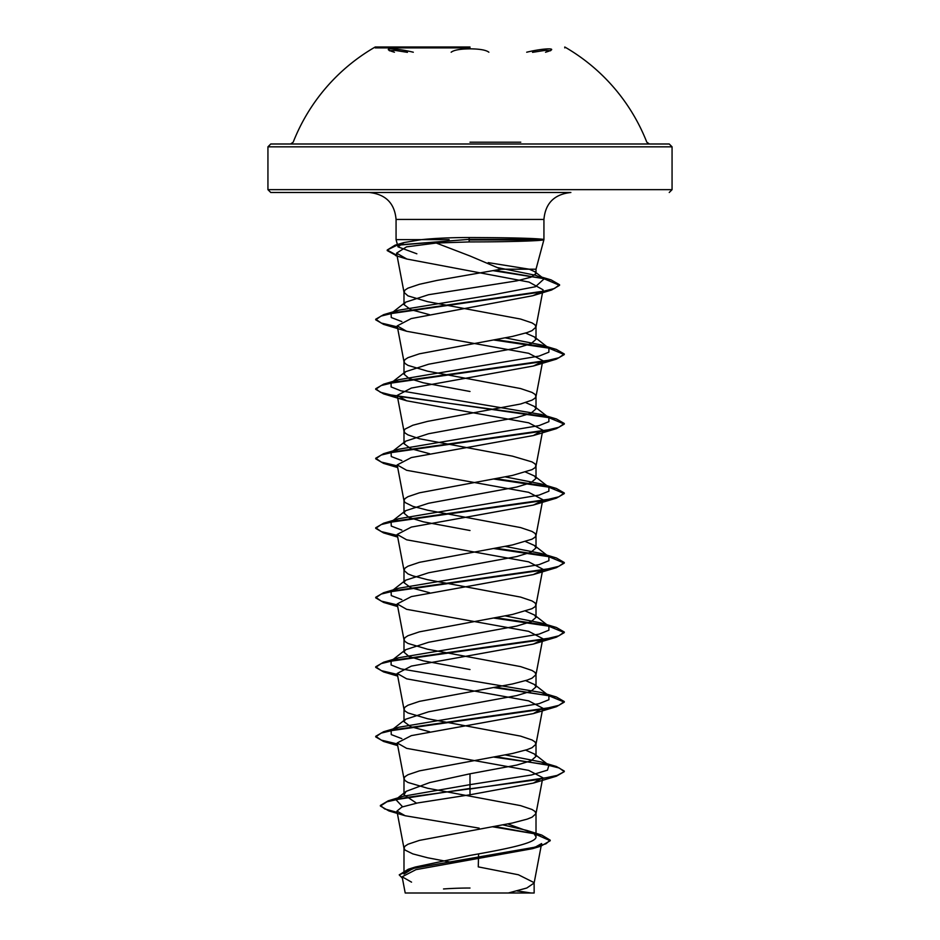 <?xml version="1.0" encoding="UTF-8"?>
<svg xmlns="http://www.w3.org/2000/svg" width="940" height="940" viewBox="0 0 940 940"><rect width="100%" height="100%" fill="white"/><g stroke="black" fill="none" stroke-linecap="round" stroke-linejoin="round"><path stroke-width="1.41" d="M470 47.905L375.224 47.905L470 47.905M470 47L375.224 47L470 47M413.306 52.229C394.906 47.764 379.196 47.764 394.436 52.217M488.871 52.217C486.121 50.055 479.835 48.927 470 48.833C460.177 48.927 453.891 50.055 451.165 52.229M532.522 52.346L545.235 50.349L550.57 50.76M520.772 142.198L470 142.198M508.07 146.828L672.065 146.828L669.245 143.996L270.755 143.996L267.935 146.828L470 146.828L267.935 146.828L267.935 189.657L672.065 189.657L267.935 189.657L270.755 192.488L570.874 192.488C554.353 194.239 545.376 203.216 543.931 219.431L396.069 219.431L543.931 219.431L543.931 239.641L543.226 239.641L543.931 239.641L536.012 269.204L501.114 269.204L470 255.986L436.242 243.037L406.527 246.868L396.574 253.13L406.832 259.029L529.056 282.094L543.062 289.802L535.976 327.12L535.001 324.84L532.028 322.902L520.572 319.048L427.571 301.67L407.972 295.877L404.024 292.363L404.999 290.084L407.972 288.145L419.428 284.291L436.994 280.425L501.114 269.204M408.947 893L531.053 893A377.198 377.198 0 0 0 517 890.967M416.866 253.8L397.996 246.844L403.977 242.567L421.473 239.641C435.149 238.243 451.059 237.55 469.178 237.526L470 237.526C510.244 237.655 534.66 238.267 543.226 239.347L543.25 239.935C539.114 240.957 505.978 241.921 470 241.909L436.242 243.037M543.25 239.935L469.107 239.935L469.189 241.909M421.473 239.641L396.069 239.641L396.069 219.431C394.624 203.216 385.647 194.239 369.126 192.488L270.755 192.488M429.545 314.677L410.733 309.636L403.988 304.595L405.504 302.222L428.511 294.725L516.671 280.884L530.959 277.194L536.012 273.493L534.895 271.766L529.267 269.204L488.213 262.624M529.267 269.204L536.012 269.204L536.012 273.493M453.209 862.638L427.571 857.762L412.836 853.896L404.999 850.042L403.988 848.103L403.988 874.071L415.186 867.056L470 855.423C505.274 849.208 536.846 843.039 536.012 836.788L533.826 833.334L507.894 823.969M403.988 848.103L404.999 846.176L407.972 844.249L419.428 840.384L512.429 823.005L527.164 819.139L532.028 817.212L535.976 813.699L535.001 811.42L532.028 809.493L520.572 805.627L427.571 788.249L407.972 782.456L404.999 780.529L403.988 778.59L404.999 776.663L407.972 774.736L419.428 770.87L512.429 753.492L527.164 749.627L532.028 747.7L535.976 744.186L535.001 741.907L532.028 739.98L520.572 736.114L427.571 718.736L407.972 712.943L404.999 711.016L403.988 709.077L404.999 707.15L407.972 705.223L419.428 701.357L512.429 683.979L527.164 680.114L532.028 678.187L535.976 674.673L535.001 672.394L532.028 670.467L520.572 666.601L427.571 649.223L407.972 643.43L404.999 641.503L403.988 639.576L404.999 637.637L407.972 635.71L419.428 631.845L512.429 614.466L532.028 608.673L535.001 606.746L536.012 604.82L535.001 602.881L532.028 600.954L520.572 597.088L427.571 579.71L412.836 575.856L407.972 573.917L404.024 570.415L404.999 568.124L407.972 566.197L419.428 562.332L512.429 544.953L532.028 539.161L535.001 537.234L536.012 535.307L535.001 533.368L532.028 531.441L520.572 527.575L427.571 510.197L412.836 506.343L404.999 502.477L403.988 500.55L404.999 498.611L407.972 496.684L419.428 492.819L512.429 475.44L532.028 469.647L535.001 467.721L536.012 465.794L535.001 463.855L532.028 461.928L512.429 456.135L419.428 438.757L407.972 434.891L404.999 432.964L403.988 431.037L404.999 429.098L412.836 425.244L427.571 421.379L520.572 404L532.028 400.135L535.001 398.207L536.012 396.281L535.001 394.342L532.028 392.415L520.572 388.549L427.571 371.171L407.972 365.378L404.999 363.451L403.988 361.524L404.999 359.597L407.972 357.658L419.428 353.804L512.429 336.426L527.164 332.56L532.028 330.633L535.976 327.12M416.538 803.171L403.988 794.793L406.174 791.351L429.674 782.585L470 773.796L516.706 765.101L530.994 760.766L536.012 756.418L534.484 754.033L525.625 750.132M429.627 731.755L410.757 726.714L403.988 721.661L405.516 719.288L428.628 711.78L516.659 695.6L530.982 691.252L536.012 686.917L534.484 684.532L525.613 680.619M470 669.539L423.317 660.843L409.006 656.496L403.988 652.149L405.516 649.775L428.57 642.279L516.695 626.075L530.994 621.74L536.012 617.392L534.484 615.019L525.625 611.106M429.627 592.74L410.745 587.688L403.988 582.636L405.516 580.262L428.64 572.754L516.671 556.574L530.982 552.226L536.012 547.891L534.484 545.505L525.613 541.593M470 530.513L423.341 521.829L409.029 517.482L403.988 513.134L405.504 510.761L428.593 503.253L516.659 487.061L530.982 482.714L536.012 478.378L534.484 476.004L525.613 472.08M429.615 453.714L410.733 448.662L403.988 443.621L405.516 441.236L428.581 433.74L516.695 417.548L530.994 413.201L536.012 408.865L534.472 406.48L525.613 402.567M470 391.487L423.317 382.791L409.018 378.456L403.988 374.108L405.516 371.723L428.652 364.215L516.659 348.047L530.982 343.699L536.012 339.352L534.496 336.978L525.613 333.054M495.885 893L508.34 893L526.811 888.006L534.131 883.013L541.616 843.568L532.534 848.667L415.938 869.653L402.132 876.797L411.544 882.143M534.131 883.013L534.155 893L405.211 893L402.132 876.797M534.155 882.648L518.398 874.764L478.272 866.88L478.578 853.884M470 773.796L470 784.653L403.248 796.25L397.279 798.601M406.174 791.339L395.799 799.541L402.59 806.79M503.088 824.92L526.706 830.384L541.757 835.073L550.206 840.16L545.94 843.803L533.709 847.434L408.265 869.253L399.218 874.87L402.402 878.207M534.613 833.956L536.012 836.788L536.012 813.347M534.484 754.033L548.878 765.301L547.48 770.142L531.488 774.983L470 784.653L470 788.437L388.232 800.809L380.371 805.451L384.695 808.917L397.173 812.383M494.652 826.495L541.757 835.073M542.263 639.764L533.368 644.076L411.344 666.107L397.197 673.439L406.644 678.833L528.656 700.864L542.803 708.196L533.356 713.589L411.356 735.62L397.197 742.952L406.632 748.346L528.633 770.365L542.803 777.709L533.38 783.091L470 794.77L470 789.024L556.374 776.205L564.294 771.646L557.115 775.406L536.67 779.754L406.056 797.519L386.974 801.773L380.371 806.027L388.937 810.926L397.291 812.982M492.83 826.824L534.578 833.78L550.206 840.748L540.876 846.164L414.481 868.125L399.218 874.87M470 794.77L417.619 802.948L401.921 807.037L396.939 811.114L405.175 815.744L479.2 828.152M541.558 291.846L532.769 295.724L411.203 318.578L397.197 325.886L406.644 331.268L528.656 353.299L542.803 360.643L535.976 396.633M542.263 361.712L533.344 366.024L411.368 388.055L397.197 395.399L406.644 400.781L528.668 422.812L542.803 430.156L533.38 435.537L411.344 457.569L397.197 464.912L406.62 470.294L528.633 492.313L542.803 499.669L535.976 535.659M542.263 500.738L533.368 505.05L411.344 527.082L397.185 534.425L406.644 539.807L528.621 561.826L542.815 569.182L535.976 605.16M542.263 570.251L533.368 574.563L411.356 596.595L397.197 603.927L406.62 609.32L528.644 631.339L542.803 638.683L535.976 674.673M397.996 246.844L396.069 239.641L449.12 239.641M548.878 765.301L541.264 762.011L505.391 754.961M401.838 738.652L391.263 734.598L391.122 730.545L405.516 719.288M392.685 729.569L398.748 727.255L539.043 703.661L548.901 699.724L548.889 695.788L541.24 692.498L400.981 668.904L391.111 664.968L391.111 661.043L405.516 649.775M392.685 660.056L398.748 657.741L539.031 634.148L548.889 630.211L548.889 626.287L541.264 622.997L505.391 615.935M401.838 599.626L391.263 595.572L391.122 591.519L405.516 580.25M392.685 590.543L398.736 588.229L539.043 564.635L548.901 560.698L548.878 556.762L541.252 553.472L505.391 546.422M401.838 530.113L391.263 526.059L391.111 522.017L405.504 510.749M392.685 521.03L398.76 518.716L539.019 495.122L548.889 491.197L548.889 487.261L541.252 483.959L505.391 476.909M401.85 460.6L391.263 456.546L391.111 452.504L405.516 441.236M392.685 451.517L398.736 449.214L539.043 425.609L548.889 421.672L548.878 417.736L541.264 414.458L400.957 390.852L391.099 386.916L391.122 382.98L405.516 371.723M391.252 382.886L398.748 379.69L539.031 356.096L548.889 352.171L548.889 348.235L541.24 344.933L505.391 337.883M401.838 321.574L391.263 317.532L391.111 313.478L405.504 302.222M392.685 312.491L398.736 310.188L494.464 294.537L535.459 286.724L544.06 278.898L535.8 275.338L497.895 267.665M564.294 771.07L556.398 766.5L495.873 756.759M397.385 743.963L381.299 740.133L375.706 736.314L383.614 731.743L543.191 709.101L558.865 705.329L564.294 701.557L556.374 696.986L495.873 687.246M397.385 674.45L381.276 670.62L375.706 666.789L383.637 662.23L543.214 639.588L558.877 635.816L564.294 632.033L556.386 627.474L547.738 625.382M547.315 625.3L495.873 617.733M397.385 604.937L381.299 601.118L375.706 597.288L383.602 592.717L543.167 570.075L558.854 566.303L564.294 562.531L556.386 557.961L547.738 555.869M547.315 555.787L495.873 548.22M397.385 535.424L381.288 531.594L375.706 527.775L383.626 523.204L543.214 500.562L558.877 496.79L564.294 493.007L556.363 488.447L547.738 486.356M547.315 486.274L495.873 478.719M397.385 465.911L381.288 462.081L375.706 458.262L383.614 453.691L543.167 431.061L558.854 427.277L564.294 423.505L556.398 418.946L547.738 416.843M547.315 416.761L393.989 395.752L380.395 392.25L375.706 388.749L383.614 384.178L543.202 361.536L558.865 357.764L564.294 353.992L556.363 349.421L547.738 347.33M547.315 347.248L495.873 339.693M397.385 326.885L381.276 323.055L375.706 319.236L383.637 314.665L539.63 292.223L554.471 288.486L559.559 284.738L551.098 279.885L495.004 270.332M397.009 255.422L387.221 250.017L395.023 245.199L469.107 239.347L396.927 245.258L387.221 250.017M564.294 771.646L559.265 768.015L544.683 764.373L493.958 757.111M397.491 744.562L383.637 741.46L375.706 736.889L381.123 733.118L396.786 729.346L556.374 706.704L564.294 702.133L548.749 695.694M548.749 695.682L493.958 687.598M397.491 675.049L383.614 671.936L375.706 667.377L381.147 663.593L396.833 659.821L556.398 637.179L564.294 632.62L548.749 626.181L493.958 618.085M397.491 605.536L383.626 602.434L375.706 597.864L381.123 594.092L396.786 590.32L556.363 567.678L564.294 563.107L548.749 556.668L493.958 548.572M397.491 536.023L383.626 532.921L375.706 528.351L381.147 524.579L396.821 520.807L556.386 498.153L564.294 493.594L548.749 487.155L493.958 479.059M397.491 466.51L383.602 463.397L375.706 458.838L381.135 455.066L396.809 451.294L556.374 428.652L564.294 424.093L548.749 417.642L383.637 393.895L375.706 389.325L381.123 385.553L396.798 381.781L556.374 359.139L564.294 354.568L548.749 348.129L493.958 340.033M397.491 327.484L383.614 324.382L375.706 319.812L381.017 316.087L396.316 312.362L551.604 290.002L559.559 285.325L543.684 278.604L493.147 270.673M397.127 256.033L387.221 250.592M543.226 239.347L469.107 239.347L469.178 237.526M564.776 47.905L564.776 47A189.951 189.951 0 0 1 646.802 142.198L649.446 143.996L470 143.996M389.419 50.76L394.741 50.349L407.455 52.346M545.529 52.229C560.792 47.764 545.071 47.764 526.694 52.217M669.245 192.488L672.065 189.657L672.065 146.828L470 146.828M290.554 143.996L293.198 142.198A189.951 189.951 0 0 1 375.224 47L375.224 47.905M536.012 756.418L536.012 743.834M536.012 686.917L536.012 674.321M536.012 617.392L536.012 604.82M536.012 547.891L536.012 535.307M536.012 478.378L536.012 465.794M536.012 408.865L536.012 396.281M536.012 339.352L536.012 326.768M403.988 794.793L403.988 778.59M403.988 720.475L403.988 709.077M403.988 650.974L403.988 639.576M403.988 582.636L403.988 570.063M403.988 511.947L403.988 500.55M403.988 443.621L403.988 431.037M403.988 372.921L403.988 361.524M403.988 303.409L403.988 292.011M415.186 867.056L408.265 869.253M403.248 796.25L388.232 800.809M550.206 840.16L550.206 840.748M388.937 810.926L405.175 815.744M540.876 846.164L532.534 848.667M396.574 253.13L404.024 292.363M397.197 325.886L404.024 361.877M397.197 395.399L404.024 431.389M542.803 430.156L535.976 466.146M397.197 464.912L404.024 500.903M397.197 534.425L404.024 570.415M397.197 603.938L404.024 639.917M397.197 673.439L404.024 709.43M542.803 708.196L535.976 744.186M397.197 742.952L404.024 778.943M542.803 777.709L535.976 813.699M396.939 811.114L404.024 848.456M403.977 242.567L395.023 245.199M541.264 762.011L556.398 766.5M398.748 727.255L383.614 731.743M541.24 692.498L556.374 696.986M398.748 657.741L383.637 662.23M541.264 622.997L556.386 627.474M398.736 588.229L383.602 592.717M541.252 553.472L556.386 557.961M398.76 518.716L383.626 523.204M541.252 483.959L556.363 488.447M398.736 449.214L383.614 453.691M541.264 414.458L556.398 418.946M398.748 379.69L383.614 384.178M541.24 344.933L556.363 349.421M398.736 310.188L383.637 314.665M541.781 277.136L551.098 279.885M548.889 695.788L534.496 684.532M548.889 626.287L534.484 615.019M548.878 556.762L534.484 545.505M548.889 487.261L534.496 475.993M548.878 417.736L534.484 406.48M548.889 348.235L534.496 336.978M544.06 278.898L534.895 271.766M406.832 259.029L395.623 255.598M532.769 295.724L551.604 290.002M406.644 331.268L383.614 324.382M533.344 366.036L556.374 359.139M406.644 400.781L383.637 393.895M533.38 435.537L556.374 428.652M397.702 467.579L383.602 463.397M533.368 505.05L556.386 498.153M397.702 537.093L383.626 532.921M533.368 574.563L556.363 567.678M397.702 606.606L383.626 602.434M533.368 644.076L556.398 637.179M397.702 676.107L383.614 671.936M533.356 713.589L556.374 706.704M397.702 745.62L383.637 741.46M533.38 783.091L556.374 776.205M375.706 667.377L375.706 666.789M564.294 632.62L564.294 632.033M564.294 493.594L564.294 493.007M564.294 424.093L564.294 423.505M559.559 285.325L559.559 284.738M470 888.03A377.198 377.198 0 0 0 443.515 888.958"/></g></svg>
